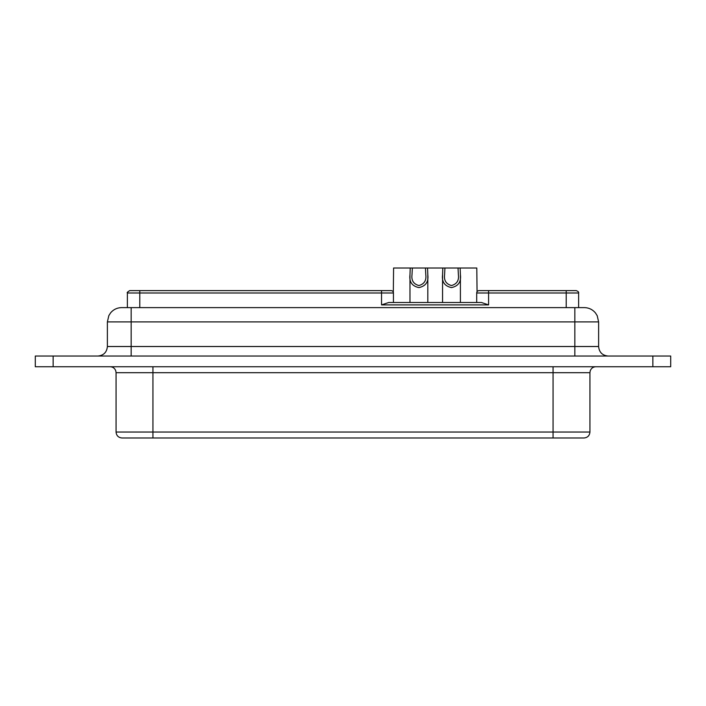 <?xml version="1.0" encoding="UTF-8"?>
<svg xmlns="http://www.w3.org/2000/svg" width="706" height="706" viewBox="0 0 706 706"><rect width="100%" height="100%" fill="white"/><g stroke="black" fill="none" stroke-linecap="round" stroke-linejoin="round"><path stroke-width="1.06" d="M152.937 437.985L152.937 432.037L116.066 432.037C116.419 435.646 118.396 437.632 122.014 437.985L553.063 437.985L553.063 432.037L152.937 432.037L152.937 372.689L553.063 372.689L553.063 432.037L589.934 432.037C589.581 435.646 587.604 437.632 583.986 437.985L553.063 437.985M652.856 356.036L670.7 356.036L670.7 366.741L53.144 366.741L53.144 356.036L652.856 356.036L652.856 366.741M53.144 366.741L35.3 366.741L35.3 356.036L53.144 356.036M121.794 307.622L131.166 307.622L127.38 307.622L127.38 292.99C126.771 292.716 127.557 291.922 129.754 290.616L138.888 290.616M131.166 356.036L131.166 346.514L574.834 346.514L574.834 321.892L131.166 321.892L131.166 346.514L107.383 346.514L107.383 321.892L131.166 321.892L131.166 307.622L584.206 307.622M476.7 302.512L476.7 292.99A2.383 2.383 0 0 1 479.083 290.616L488.596 290.616L488.596 304.886L381.549 304.886L388.679 302.512L481.457 302.512L488.596 304.886L480.627 304.886M576.078 290.616L488.596 290.616M381.549 290.616L381.549 292.99L393.445 292.99A2.383 2.383 0 0 0 391.062 290.616L129.754 290.616M393.445 292.99L393.445 302.512M479.083 290.616L477.83 290.969M409.974 302.512L409.974 274.828C409.092 281.897 412.066 286.142 418.896 287.58C425.718 286.142 428.692 281.888 427.818 274.828L427.545 268.015L442.83 268.015L442.565 274.828C441.682 281.897 444.656 286.142 451.487 287.58C458.309 286.142 461.283 281.888 460.409 274.828L460.135 268.015L476.788 268.015L477.062 291.737M393.321 292.249L393.586 268.015L410.239 268.015L409.974 274.828M427.818 302.512L427.818 274.828M410.239 268.015L412.348 268.015L411.995 274.828C411.28 280.511 413.575 284.086 418.896 285.533C424.209 284.086 426.512 280.511 425.797 274.828L425.444 268.015L427.545 268.015M425.444 268.015L412.348 268.015M442.565 302.512L442.565 274.828M460.409 302.512L460.409 274.828M442.83 268.015L444.939 268.015L444.586 274.828C443.871 280.511 446.166 284.086 451.487 285.533C456.8 284.086 459.103 280.511 458.388 274.828L458.035 268.015L444.939 268.015M458.035 268.015L460.135 268.015M110.118 366.741C112.907 366.891 114.796 368.276 115.784 370.888L116.066 372.689L152.937 372.689L152.937 366.741M595.882 366.741C593.093 366.891 591.204 368.276 590.216 370.888L589.934 372.689L553.063 372.689L553.063 366.741M574.834 307.622L574.834 321.892L598.617 321.892L597.214 315.714L595.485 312.97C592.581 309.502 588.866 307.719 584.347 307.622M574.834 356.036L574.834 346.514L598.617 346.514L598.617 321.892M381.664 304.886L389.756 304.886M139.797 307.622L139.797 292.99L381.549 292.99L381.549 304.886M566.203 307.622L566.203 292.99L476.7 292.99M578.62 307.622L578.62 292.99L566.203 292.99L566.203 290.616M139.797 290.616L139.797 292.99L127.38 292.99M116.066 372.689L116.066 432.037M589.934 372.689L589.934 432.037M107.383 346.514C106.818 352.294 103.641 355.471 97.86 356.036M598.617 346.514C599.182 352.294 602.359 355.471 608.14 356.036M107.383 321.892L108.839 315.617L110.586 312.882C113.481 309.466 117.178 307.719 121.653 307.622M578.62 292.99C578.964 292.16 578.17 291.375 576.246 290.616"/></g></svg>

